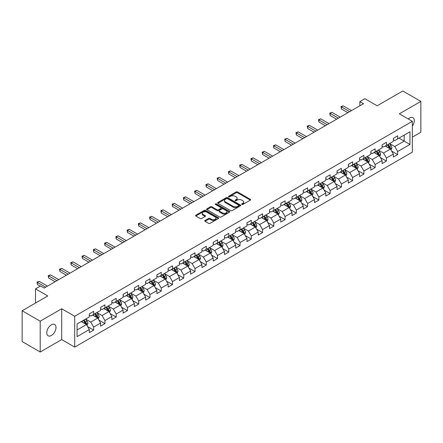 <?xml version="1.0" encoding="UTF-8"?>
<svg xmlns="http://www.w3.org/2000/svg" width="443" height="443" viewBox="0 0 443 443"><rect width="100%" height="100%" fill="white"/><g stroke="black" fill="none" stroke-linecap="round" stroke-linejoin="round"><path stroke-width="0.66" d="M241.8 204.467A0.703 0.404 0 0 0 242.792 204.467L250.323 200.125A1.002 0.576 0 0 0 250.616 199.715A1.002 0.576 0 0 0 250.323 199.306L237.57 191.941A1.002 0.576 0 0 0 236.152 191.941L228.627 196.288A0.703 0.404 0 0 0 228.416 196.576A0.703 0.404 0 0 0 228.627 196.858A0.703 0.404 0 0 0 229.618 196.858L230.593 196.299A3.206 1.85 0 0 1 235.122 196.299L236.185 196.913A3.206 1.85 0 0 1 237.127 198.22A3.206 1.85 0 0 1 236.185 199.527L235.211 200.092A0.703 0.404 0 0 0 235.006 200.38A0.703 0.404 0 0 0 235.211 200.662A0.703 0.404 0 0 0 236.208 200.662L237.177 200.103A3.206 1.85 0 0 1 241.712 200.103L242.775 200.718A3.206 1.85 0 0 1 243.716 202.025A3.206 1.85 0 0 1 242.775 203.331L241.8 203.896A0.703 0.404 0 0 0 241.596 204.184A0.703 0.404 0 0 0 241.8 204.467L241.8 203.896M51.382 335.467A6.534 3.771 120 0 0 55.646 329.714A6.534 3.771 120 0 0 54.65 324.475A6.534 3.771 120 0 0 51.382 324.802A6.534 3.771 120 0 0 47.113 330.556A6.534 3.771 120 0 0 48.115 335.794A6.534 3.771 120 0 0 51.382 335.467M412.333 126.094A6.534 3.771 120 0 0 412.931 117.628A6.534 3.771 120 0 0 409.664 117.949A6.534 3.771 120 0 0 408.285 118.984M205.048 220.492A1.002 0.576 0 0 0 204.755 220.902A1.002 0.576 0 0 0 205.048 221.312L208.631 223.377A1.002 0.576 0 0 0 210.043 223.377L218.405 218.549A1.002 0.576 0 0 0 218.698 218.139A1.002 0.576 0 0 0 218.405 217.729L205.652 210.37A1.002 0.576 0 0 0 204.234 210.37L195.878 215.193A1.002 0.576 0 0 0 195.584 215.603A1.002 0.576 0 0 0 195.878 216.012L200.197 218.51A1.002 0.576 0 0 0 201.615 218.51L205.192 216.444A1.002 0.576 0 0 0 205.486 216.034A1.002 0.576 0 0 0 205.192 215.625L203.049 214.39A2.68 1.545 0 0 1 202.263 213.293A2.68 1.545 0 0 1 203.918 211.865A2.68 1.545 0 0 1 206.837 212.197L215.237 217.048A2.68 1.545 0 0 1 216.018 218.139A2.68 1.545 0 0 1 214.368 219.567A2.68 1.545 0 0 1 211.444 219.235L210.043 218.427A1.002 0.576 0 0 0 208.631 218.427L205.048 220.492L205.048 221.312L208.631 219.257L208.631 218.427M412.333 137.158L420.85 132.241L420.85 101.408L402.803 90.987L377.181 105.783L364.916 98.695L359.86 101.613L363.47 103.695L44.162 288.05L40.557 285.962L35.501 288.88L35.501 303.051M40.197 321.175L40.197 352.013L61.704 339.593L61.704 308.76L40.197 321.175L22.15 310.759L47.772 295.963L35.501 288.88M61.704 308.76L74.695 316.258L412.333 121.327L412.333 152.159L74.695 347.096L74.695 316.258M420.85 101.408L399.342 113.823L412.333 121.327M230.659 210.658A1.002 0.576 0 0 0 232.077 210.658L240.438 205.829A1.002 0.576 0 0 0 240.732 205.419A1.002 0.576 0 0 0 240.438 205.009L227.685 197.65A1.002 0.576 0 0 0 226.268 197.65L217.912 202.473A1.002 0.576 0 0 0 217.618 202.883A1.002 0.576 0 0 0 217.912 203.293L230.659 210.658M215.747 204.622A0.703 0.404 0 0 1 216.455 204.721L229.408 212.197L221.063 217.015A1.002 0.576 0 0 1 219.645 217.015L206.892 209.655L206.892 208.836A1.002 0.576 0 0 0 206.599 209.246A1.002 0.576 0 0 0 206.892 209.655M206.892 208.836L210.469 206.77A1.002 0.576 0 0 1 211.887 206.77L217.059 209.755A1.002 0.576 0 0 0 218.477 209.755L220.847 208.387A1.002 0.576 0 0 0 221.14 207.977A1.002 0.576 0 0 0 220.847 207.568L215.464 204.461A0.703 0.404 0 0 1 215.259 204.173A0.703 0.404 0 0 1 215.691 203.797A0.703 0.404 0 0 1 216.455 203.885L229.424 211.372A1.002 0.576 0 0 1 229.718 211.782A1.002 0.576 0 0 1 229.424 212.191L229.424 211.372M40.197 352.013L22.15 341.592L22.15 310.759M87.648 326.613L93.678 330.096L93.678 327.05L100.605 323.052L100.605 326.092L104.936 323.595L104.936 320.549L111.863 316.551L111.863 319.591L116.193 317.094L116.193 314.048L123.126 310.05L123.126 313.09L127.457 310.593L127.457 307.547L134.384 303.549L134.384 306.589L138.714 304.092L138.714 301.046L145.642 297.048L145.642 300.088L149.972 297.591L149.972 294.551L156.905 290.547L156.905 293.587L161.235 291.09L161.235 288.05L168.163 284.046L168.163 287.092L172.493 284.589L172.493 281.549L179.421 277.545L179.421 280.591L183.751 278.088L183.751 275.048L190.678 271.044L190.678 274.09L195.014 271.587L195.014 268.547L201.942 264.543L201.942 267.589L206.272 265.086L206.272 262.046L213.199 258.047L213.199 261.088L217.53 258.585L217.53 255.545L224.457 251.546L224.457 254.587L228.787 252.084L228.787 249.044L235.72 245.045L235.72 248.086L240.051 245.588L240.051 242.542L246.978 238.544L246.978 241.585L251.308 239.087L251.308 236.041L258.236 232.043L258.236 235.083L262.566 232.586L262.566 229.54L269.499 225.542L269.499 228.582L273.829 226.085L273.829 223.039L280.757 219.041L280.757 222.081L285.087 219.584L285.087 216.544L292.015 212.54L292.015 215.58L296.345 213.083L296.345 210.043L303.278 206.039L303.278 209.085L307.608 206.582L307.608 203.542L314.536 199.538L314.536 202.584L318.866 200.081L318.866 197.041L325.793 193.037L325.793 196.083L330.124 193.58L330.124 190.54L337.051 186.536L337.051 189.582L341.387 187.079L341.387 184.039L348.314 180.041L348.314 183.081L352.645 180.578L352.645 177.538L359.572 173.54L359.572 176.58L363.902 174.077L363.902 171.037L370.83 167.039L370.83 170.079L375.16 167.581L375.16 164.536L382.093 160.538L382.093 163.578L386.423 161.08L386.423 158.035L393.351 154.037L393.351 157.077L397.681 154.579L397.681 151.534L409.952 144.451L409.952 131.781L404.177 135.115L404.177 141.118L409.952 144.451M93.678 330.096L89.348 332.593L89.348 329.553L77.076 336.636L77.076 323.966L89.348 316.883L89.348 313.843L93.678 311.34L93.678 314.38L100.605 310.382L100.605 307.342L104.936 304.839L104.936 307.885L111.863 303.881L111.863 300.841L116.193 298.338L116.193 301.384L123.126 297.38L123.126 294.34L127.457 291.837L127.457 294.883L134.384 290.879L134.384 287.839L138.714 285.336L138.714 288.382L145.642 284.378L145.642 281.338L149.972 278.841L149.972 281.881L156.905 277.877L156.905 274.837L161.235 272.34L161.235 275.38L168.163 271.382L168.163 268.336L172.493 265.839L172.493 268.879L179.421 264.881L179.421 261.835L183.751 259.338L183.751 262.378L190.678 258.38L190.678 255.334L195.014 252.837L195.014 255.877L201.942 251.879L201.942 248.833L206.272 246.336L206.272 249.376L213.199 245.378L213.199 242.338L217.53 239.835L217.53 242.875L224.457 238.877L224.457 235.837L228.787 233.334L228.787 236.374L235.72 232.376L235.72 229.336L240.051 226.833L240.051 229.878L246.978 225.875L246.978 222.835L251.308 220.332L251.308 223.377L258.236 219.374L258.236 216.334L262.566 213.831L262.566 216.876L269.499 212.873L269.499 209.832L273.829 207.33L273.829 210.375L280.757 206.372L280.757 203.331L285.087 200.834L285.087 203.874L292.015 199.871L292.015 196.83L296.345 194.333L296.345 197.373L303.278 193.375L303.278 190.329L307.608 187.832L307.608 190.872L314.536 186.874L314.536 183.828L318.866 181.331L318.866 184.371L325.793 180.373L325.793 177.327L330.124 174.83L330.124 177.87L337.051 173.872L337.051 170.826L341.387 168.329L341.387 171.369L348.314 167.371L348.314 164.325L352.645 161.828L352.645 164.868L359.572 160.87L359.572 157.83L363.902 155.327L363.902 158.367L370.83 154.369L370.83 151.329L375.16 148.826L375.16 151.866L382.093 147.868L382.093 144.828L386.423 142.325L386.423 145.37L393.351 141.367L393.351 138.327L397.681 135.824L397.681 138.869L409.952 131.781M92.521 315.051L97.72 318.052L90.787 322.05L85.593 319.049M89.348 315.217L90.787 316.053L93.678 314.38M90.787 322.05L93.678 327.05M97.72 318.052L100.605 323.052M103.778 308.55L108.978 311.551L102.051 315.549L96.851 312.548M100.605 308.716L102.051 309.552L104.936 307.885M102.051 315.549L104.936 320.549M108.978 311.551L111.863 316.551M115.042 302.048L120.236 305.05L113.308 309.048L108.114 306.047M111.863 302.215L113.308 303.051L116.193 301.384M113.308 309.048L116.193 314.048M120.236 305.05L123.126 310.05M126.299 295.547L131.499 298.549L124.566 302.547L119.372 299.551M123.126 295.714L124.566 296.55L127.457 294.883M124.566 302.547L127.457 307.547M131.499 298.549L134.384 303.549M137.557 289.046L142.757 292.048L135.829 296.046L130.63 293.05M134.384 289.213L135.829 290.049L138.714 288.382M135.829 296.046L138.714 301.046M142.757 292.048L145.642 297.048M148.82 282.545L154.014 285.547L147.087 289.55L141.887 286.549M145.642 282.712L147.087 283.548L149.972 281.881M147.087 289.55L149.972 294.551M154.014 285.547L156.905 290.547M160.078 276.044L165.272 279.046L158.345 283.049L153.151 280.048M156.905 276.21L158.345 277.047L161.235 275.38M158.345 283.049L161.235 288.05M165.272 279.046L168.163 284.046M171.336 269.543L176.535 272.545L169.608 276.548L164.408 273.547M168.163 269.715L169.608 270.546L172.493 268.879M169.608 276.548L172.493 281.549M176.535 272.545L179.421 277.545M182.599 263.048L187.793 266.044L180.866 270.047L175.666 267.046M179.421 263.214L180.866 264.045L183.751 262.378M180.866 270.047L183.751 275.048M187.793 266.044L190.678 271.044M193.857 256.547L199.051 259.543L192.124 263.546L186.929 260.545M190.678 256.713L192.124 257.544L195.014 255.877M192.124 263.546L195.014 268.547M199.051 259.543L201.942 264.543M205.115 250.046L210.314 253.047L203.381 257.045L198.187 254.044M201.942 250.212L203.381 251.043L206.272 249.376M203.381 257.045L206.272 262.046M210.314 253.047L213.199 258.047M216.378 243.545L221.572 246.546L214.645 250.544L209.445 247.543M213.199 243.711L214.645 244.542L217.53 242.875M214.645 250.544L217.53 255.545M221.572 246.546L224.457 251.546M227.636 237.044L232.83 240.045L225.902 244.043L220.708 241.042M224.457 237.21L225.902 238.041L228.787 236.374M225.902 244.043L228.787 249.044M232.83 240.045L235.72 245.045M238.893 230.543L244.093 233.544L237.16 237.542L231.966 234.541M235.72 230.709L237.16 231.545L240.051 229.878M237.16 237.542L240.051 242.542M244.093 233.544L246.978 238.544M250.151 224.042L255.351 227.043L248.423 231.041L243.224 228.04M246.978 224.208L248.423 225.044L251.308 223.377M248.423 231.041L251.308 236.041M255.351 227.043L258.236 232.043M261.414 217.541L266.608 220.542L259.681 224.54L254.487 221.544M258.236 217.707L259.681 218.543L262.566 216.876M259.681 224.54L262.566 229.54M266.608 220.542L269.499 225.542M272.672 211.04L277.872 214.041L270.939 218.039L265.745 215.043M269.499 211.206L270.939 212.042L273.829 210.375M270.939 218.039L273.829 223.039M277.872 214.041L280.757 219.041M283.93 204.539L289.129 207.54L282.202 211.544L277.002 208.542M280.757 204.705L282.202 205.541L285.087 203.874M282.202 211.544L285.087 216.544M289.129 207.54L292.015 212.54M295.193 198.038L300.387 201.039L293.46 205.043L288.26 202.041M292.015 198.204L293.46 199.04L296.345 197.373M293.46 205.043L296.345 210.043M300.387 201.039L303.278 206.039M306.451 191.537L311.65 194.538L304.718 198.542L299.523 195.54M303.278 191.708L304.718 192.539L307.608 190.872M304.718 198.542L307.608 203.542M311.65 194.538L314.536 199.538M317.709 185.041L322.908 188.037L315.981 192.04L310.781 189.039M314.536 185.207L315.981 186.038L318.866 184.371M315.981 192.04L318.866 197.041M322.908 188.037L325.793 193.037M328.972 178.54L334.166 181.536L327.239 185.539L322.039 182.538M325.793 178.706L327.239 179.537L330.124 177.87M327.239 185.539L330.124 190.54M334.166 181.536L337.051 186.536M340.23 172.039L345.424 175.035L338.496 179.038L333.302 176.037M337.051 172.205L338.496 173.036L341.387 171.369M338.496 179.038L341.387 184.039M345.424 175.035L348.314 180.041M351.487 165.538L356.687 168.539L349.754 172.537L344.56 169.536M348.314 165.704L349.754 166.535L352.645 164.868M349.754 172.537L352.645 177.538M356.687 168.539L359.572 173.54M362.751 159.037L367.945 162.038L361.017 166.036L355.818 163.035M359.572 159.203L361.017 160.034L363.902 158.367M361.017 166.036L363.902 171.037M367.945 162.038L370.83 167.039M374.008 152.536L379.202 155.537L372.275 159.535L367.081 156.534M370.83 152.702L372.275 153.538L375.16 151.866M372.275 159.535L375.16 164.536M379.202 155.537L382.093 160.538M385.266 146.035L390.466 149.036L383.533 153.034L378.339 150.033M382.093 146.201L383.533 147.037L386.423 145.37M383.533 153.034L386.423 158.035M390.466 149.036L393.351 154.037M398.982 138.116L404.177 141.118L394.796 146.533L389.596 143.532M393.351 139.7L394.796 140.536L397.681 138.869M394.796 146.533L397.681 151.534M61.704 339.593L74.695 347.096M359.86 101.613L359.86 105.783M77.076 329.969L86.457 324.553L81.263 321.552M86.457 324.553L89.348 329.553M391.656 151.096L397.681 154.579M380.393 157.597L386.423 161.08M369.135 164.098L375.16 167.581M357.878 170.599L363.902 174.077M346.62 177.1L352.645 180.578M335.357 183.601L341.387 187.079M324.099 190.102L330.124 193.58M312.841 196.603L318.866 200.081M301.578 203.104L307.608 206.582M290.32 209.605L296.345 213.083M279.062 216.106L285.087 219.584M267.799 222.602L273.829 226.085M256.541 229.103L262.566 232.586M245.284 235.604L251.308 239.087M234.02 242.105L240.051 245.588M222.763 248.606L228.787 252.084M211.505 255.107L217.53 258.585M200.242 261.608L206.272 265.086M188.984 268.109L195.014 271.587M177.726 274.61L183.751 278.088M166.468 281.111L172.493 284.589M155.205 287.612L161.235 291.09M143.947 294.113L149.972 297.591M132.69 300.609L138.714 304.092M121.426 307.11L127.457 310.593M110.169 313.611L116.193 317.094M98.911 320.112L104.936 323.595M242.083 204.566L242.775 204.168A3.206 1.85 0 0 0 243.716 202.861L243.716 202.025M237.127 198.22L237.127 199.057A3.206 1.85 0 0 1 236.185 200.363L235.493 200.762M250.306 200.131L237.57 192.777A1.002 0.576 0 0 0 236.152 192.777L228.904 196.958M240.438 205.009L240.438 205.829L227.685 198.481A1.002 0.576 0 0 0 226.268 198.481L217.923 203.298M238.666 205.707A0.703 0.404 0 0 0 238.871 205.419A0.703 0.404 0 0 0 238.666 205.131L227.475 198.669A0.703 0.404 0 0 0 226.484 198.669L225.454 199.261A3.206 1.85 0 0 0 224.512 200.574A3.206 1.85 0 0 0 225.454 201.881L233.107 206.3A3.206 1.85 0 0 0 237.642 206.3L238.666 205.707L238.666 206.538A0.703 0.404 0 0 0 238.871 206.255L238.871 205.419M224.512 200.574L224.512 201.404A3.206 1.85 0 0 0 225.454 202.717L225.454 201.881M238.666 206.538L237.642 207.13A3.206 1.85 0 0 1 233.107 207.13L225.454 202.717M206.903 209.661L210.469 207.601L210.469 206.77M221.14 207.977L221.14 208.808A1.002 0.576 0 0 1 220.847 209.218L218.477 210.591A1.002 0.576 0 0 1 217.059 210.591L211.887 207.601A1.002 0.576 0 0 0 210.469 207.601M222.425 212.856A2.68 1.545 0 0 0 225.349 213.188A2.68 1.545 0 0 0 226.999 211.76A2.68 1.545 0 0 0 226.218 210.663L223.255 208.958A1.002 0.576 0 0 0 221.843 208.958L219.468 210.325A1.002 0.576 0 0 0 219.174 210.735A1.002 0.576 0 0 0 219.468 211.145L222.425 212.856L222.425 213.687A2.68 1.545 0 0 0 225.349 214.024A2.68 1.545 0 0 0 226.999 212.596L226.999 211.76M219.174 210.735L219.174 211.571A1.002 0.576 0 0 0 219.468 211.981L219.468 211.145M222.425 213.687L219.468 211.981M216.018 218.139L216.018 218.975A2.68 1.545 0 0 1 214.368 220.404A2.68 1.545 0 0 1 211.444 220.066L210.043 219.257A1.002 0.576 0 0 0 208.631 219.257M202.263 213.293L202.263 214.124A2.68 1.545 0 0 0 203.049 215.22L203.049 214.39M205.181 216.45L203.049 215.22M218.393 218.56L205.652 211.2A1.002 0.576 0 0 0 204.234 211.2L195.889 216.023L195.878 215.193M391.036 150.022L391.894 147.862A2.702 1.562 -120 0 0 391.031 145.559L389.541 143.571M386.944 147.004L385.931 145.653M390.045 148.793L390.433 147.973A2.702 1.562 -120 0 0 389.657 146.351L388.168 144.357M387.492 144.75L389.142 146.96A1.379 0.797 60 0 1 389.391 147.375L390.433 147.973M387.304 144.861L388.793 146.849A2.702 1.562 60 0 1 389.569 148.477M349.682 111.658L341.403 106.879L343.209 105.833L351.487 110.617M347.882 112.699L341.403 108.961L341.403 106.879L341.01 106.647L343.209 105.833M341.403 108.961L341.01 106.647M379.773 156.523L380.631 154.358A2.702 1.562 -120 0 0 379.773 152.06L378.278 150.066M375.686 153.505L374.673 152.154M378.787 155.294L379.175 154.474A2.702 1.562 -120 0 0 378.4 152.852L376.91 150.858M376.229 151.251L377.885 153.455A1.379 0.797 60 0 1 378.134 153.876L379.175 154.474M376.041 151.362L377.53 153.35A2.702 1.562 60 0 1 378.305 154.978M368.515 163.024L369.373 160.859A2.702 1.562 -120 0 0 368.51 158.555L367.02 156.567M364.423 160.006L363.41 158.655M367.524 161.795L367.911 160.975A2.702 1.562 -120 0 0 367.142 159.347L365.652 157.359M364.971 157.752L366.627 159.956A1.379 0.797 60 0 1 366.876 160.377L367.911 160.975M364.783 157.863L366.272 159.851A2.702 1.562 60 0 1 367.048 161.479M338.424 118.159L330.146 113.38L331.951 112.334L340.23 117.118M336.619 119.2L330.146 115.462L330.146 113.38L329.747 113.148L331.951 112.334M330.146 115.462L329.747 113.148M327.167 124.66L318.888 119.876L320.693 118.835L328.972 123.614M325.361 125.701L318.888 121.963L318.888 119.876L318.489 119.649L320.693 118.835M318.888 121.963L318.489 119.649M357.257 169.525L358.116 167.36A2.702 1.562 -120 0 0 357.252 165.056L355.762 163.068M353.165 166.502L352.152 165.156M356.266 168.296L356.654 167.476A2.702 1.562 -120 0 0 355.879 165.848L354.389 163.86M353.713 164.253L355.364 166.457A1.379 0.797 60 0 1 355.618 166.878L356.654 167.476M353.525 164.364L355.015 166.352A2.702 1.562 60 0 1 355.79 167.975M345.994 176.026L346.852 173.861A2.702 1.562 -120 0 0 345.994 171.557L344.504 169.569M341.907 173.003L340.894 171.651M345.008 174.797L345.396 173.977A2.702 1.562 -120 0 0 344.621 172.349L343.131 170.361M342.456 170.754L344.106 172.958A1.379 0.797 60 0 1 344.355 173.379L345.396 173.977M342.262 170.86L343.757 172.853A2.702 1.562 60 0 1 344.527 174.476M334.736 182.527L335.595 180.362A2.702 1.562 -120 0 0 334.731 178.058L333.241 176.07M330.644 179.504L329.636 178.152M333.751 181.298L334.133 180.478A2.702 1.562 -120 0 0 333.363 178.85L331.873 176.862M331.192 177.255L332.848 179.459A1.379 0.797 60 0 1 333.097 179.88L334.133 180.478M331.004 177.361L332.494 179.354A2.702 1.562 60 0 1 333.269 180.977M315.909 131.156L307.63 126.377L309.43 125.336L317.709 130.115M314.104 132.202L307.63 128.464L307.63 126.377L307.232 126.15L309.43 125.336M307.63 128.464L307.232 126.15M304.646 137.657L296.367 132.878L298.172 131.837L306.451 136.616M302.84 138.703L296.367 134.965L296.367 132.878L295.974 132.651L298.172 131.837M296.367 134.965L295.974 132.651M293.388 144.158L285.109 139.379L286.914 138.338L295.193 143.117M291.583 145.199L285.109 141.461L285.109 139.379L284.711 139.152L286.914 138.338M285.109 141.461L284.711 139.152M323.479 189.028L324.337 186.863A2.702 1.562 -120 0 0 323.473 184.559L321.983 182.571M319.386 186.005L318.373 184.653M322.487 187.799L322.875 186.979A2.702 1.562 -120 0 0 322.1 185.351L320.61 183.363M319.935 183.756L321.585 185.96A1.379 0.797 60 0 1 321.839 186.381L322.875 186.979M319.746 183.862L321.236 185.85A2.702 1.562 60 0 1 322.011 187.478M282.13 150.659L273.852 145.88L275.651 144.839L283.93 149.618M280.325 151.7L273.852 147.962L273.852 145.88L273.453 145.653L275.651 144.839M273.852 147.962L273.453 145.653M312.215 195.529L313.079 193.364A2.702 1.562 -120 0 0 312.215 191.06L310.726 189.072M308.129 192.506L307.115 191.154M311.23 194.3L311.617 193.48A2.702 1.562 -120 0 0 310.842 191.852L309.352 189.864M308.677 190.257L310.327 192.461A1.379 0.797 60 0 1 310.576 192.882L311.617 193.48M308.489 190.363L309.978 192.351A2.702 1.562 60 0 1 310.748 193.979M270.867 157.16L262.588 152.381L264.393 151.34L272.672 156.119M269.062 158.201L262.588 154.463L262.588 152.381L262.195 152.154L264.393 151.34M262.588 154.463L262.195 152.154M300.958 202.03L301.816 199.865A2.702 1.562 -120 0 0 300.952 197.561L299.462 195.573M296.865 199.007L295.858 197.656M299.972 200.801L300.36 199.981A2.702 1.562 -120 0 0 299.584 198.353L298.095 196.365M297.414 196.758L299.069 198.962A1.379 0.797 60 0 1 299.318 199.378L300.36 199.981M297.225 196.864L298.715 198.852A2.702 1.562 60 0 1 299.49 200.48M259.609 163.661L251.331 158.882L253.136 157.841L261.414 162.62M257.804 164.702L251.331 160.964L251.331 158.882L250.932 158.655L253.136 157.841M251.331 160.964L250.932 158.655M289.7 208.526L290.558 206.366A2.702 1.562 -120 0 0 289.694 204.062L288.205 202.074M285.608 205.508L284.594 204.157M288.709 207.296L289.096 206.482A2.702 1.562 -120 0 0 288.321 204.854L286.831 202.866M286.156 203.254L287.806 205.463A1.379 0.797 60 0 1 288.061 205.879L289.096 206.482M285.968 203.365L287.457 205.353A2.702 1.562 60 0 1 288.232 206.981M248.351 170.162L240.073 165.383L241.878 164.342L250.151 169.121M246.546 171.203L240.073 167.465L240.073 165.383L239.674 165.15L241.878 164.342M240.073 167.465L239.674 165.15M278.442 215.027L279.3 212.867A2.702 1.562 -120 0 0 278.437 210.563L276.947 208.575M274.35 212.009L273.337 210.658M277.451 213.797L277.839 212.983A2.702 1.562 -120 0 0 277.063 211.355L275.574 209.367M274.898 209.755L276.548 211.964A1.379 0.797 60 0 1 276.797 212.38L277.839 212.983M274.71 209.866L276.199 211.854A2.702 1.562 60 0 1 276.969 213.482M237.088 176.663L228.809 171.884L230.615 170.843L238.893 175.622M235.283 177.704L228.809 173.966L228.809 171.884L228.416 171.651L230.615 170.843M228.809 173.966L228.416 171.651M267.179 221.528L268.037 219.368A2.702 1.562 -120 0 0 267.173 217.064L265.684 215.076M263.087 218.51L262.079 217.159M266.193 220.298L266.581 219.484A2.702 1.562 -120 0 0 265.806 217.856L264.316 215.868M263.635 216.256L265.291 218.465A1.379 0.797 60 0 1 265.54 218.881L266.581 219.484M263.447 216.367L264.936 218.355A2.702 1.562 60 0 1 265.711 219.983M225.83 183.164L217.552 178.385L219.357 177.344L227.636 182.123M224.025 184.205L217.552 180.467L217.552 178.385L217.153 178.152L219.357 177.344M217.552 180.467L217.153 178.152M255.921 228.029L256.779 225.869A2.702 1.562 -120 0 0 255.916 223.565L254.426 221.578M251.829 225.011L250.816 223.66M254.93 226.799L255.318 225.98A2.702 1.562 -120 0 0 254.542 224.357L253.053 222.369M252.377 222.757L254.033 224.966A1.379 0.797 60 0 1 254.282 225.382L255.318 225.98M252.189 222.868L253.678 224.856A2.702 1.562 60 0 1 254.454 226.484M214.573 189.665L206.294 184.886L208.099 183.845L216.378 188.624M212.767 190.706L206.294 186.968L206.294 184.886L205.895 184.653L208.099 183.845M206.294 186.968L205.895 184.653M244.663 234.53L245.522 232.37A2.702 1.562 -120 0 0 244.658 230.067L243.168 228.073M240.571 231.512L239.558 230.161M243.672 233.3L244.06 232.481A2.702 1.562 -120 0 0 243.285 230.858L241.795 228.865M241.119 229.258L242.77 231.462A1.379 0.797 60 0 1 243.019 231.883L244.06 232.481M240.931 229.369L242.421 231.357A2.702 1.562 60 0 1 243.196 232.985M203.309 196.166L195.031 191.387L196.836 190.34L205.115 195.125M201.51 197.207L195.031 193.469L195.031 191.387L194.638 191.154L196.836 190.34M195.031 193.469L194.638 191.154M233.4 241.031L234.258 238.866A2.702 1.562 -120 0 0 233.395 236.568L231.905 234.574M229.313 238.013L228.3 236.662M232.414 239.801L232.802 238.982A2.702 1.562 -120 0 0 232.027 237.354L230.537 235.366M229.856 235.759L231.512 237.963A1.379 0.797 60 0 1 231.761 238.384L232.802 238.982M229.668 235.87L231.157 237.858A2.702 1.562 60 0 1 231.933 239.486M192.052 202.667L183.773 197.883L185.578 196.842L193.857 201.62M190.246 203.708L183.773 199.97L183.773 197.883L183.374 197.656L185.578 196.842M183.773 199.97L183.374 197.656M222.142 247.532L223.001 245.367A2.702 1.562 -120 0 0 222.137 243.063L220.647 241.075M218.05 244.514L217.037 243.163M221.151 246.302L221.539 245.483A2.702 1.562 -120 0 0 220.769 243.855L219.279 241.867M218.598 242.26L220.254 244.464A1.379 0.797 60 0 1 220.503 244.885L221.539 245.483M218.41 242.371L219.9 244.359A2.702 1.562 60 0 1 220.675 245.987M180.794 209.168L172.515 204.384L174.32 203.343L182.599 208.121M178.989 210.209L172.515 206.471L172.515 204.384L172.117 204.157L174.32 203.343M172.515 206.471L172.117 204.157M210.885 254.033L211.743 251.868A2.702 1.562 -120 0 0 210.879 249.564L209.389 247.576M206.792 251.009L205.779 249.658M209.893 252.803L210.281 251.984A2.702 1.562 -120 0 0 209.506 250.356L208.016 248.368M207.341 248.761L208.991 250.965A1.379 0.797 60 0 1 209.24 251.386L210.281 251.984M207.152 248.872L208.642 250.86A2.702 1.562 60 0 1 209.417 252.482M169.531 215.663L161.252 210.885L163.057 209.844L171.336 214.622M167.731 216.71L161.252 212.972L161.252 210.885L160.859 210.658L163.057 209.844M161.252 212.972L160.859 210.658M199.621 260.534L200.48 258.369A2.702 1.562 -120 0 0 199.621 256.065L198.132 254.077M195.535 257.51L194.521 256.159M198.636 259.305L199.023 258.485A2.702 1.562 -120 0 0 198.248 256.857L196.758 254.869M196.083 255.262L197.733 257.466A1.379 0.797 60 0 1 197.982 257.887L199.023 258.485M195.889 255.367L197.379 257.361A2.702 1.562 60 0 1 198.154 258.983M158.273 222.164L149.994 217.386L151.799 216.345L160.078 221.123M156.468 223.211L149.994 219.473L149.994 217.386L149.596 217.159L151.799 216.345M149.994 219.473L149.596 217.159M188.364 267.035L189.222 264.87A2.702 1.562 -120 0 0 188.358 262.566L186.868 260.578M184.271 264.011L183.264 262.66M187.378 265.806L187.76 264.986A2.702 1.562 -120 0 0 186.99 263.358L185.501 261.37M184.82 261.763L186.475 263.967A1.379 0.797 60 0 1 186.724 264.388L187.76 264.986M184.631 261.868L186.121 263.856A2.702 1.562 60 0 1 186.896 265.484M147.015 228.666L138.737 223.887L140.542 222.846L148.82 227.624M145.21 229.707L138.737 225.969L138.737 223.887L138.338 223.66L140.542 222.846M138.737 225.969L138.338 223.66M177.106 273.536L177.964 271.371A2.702 1.562 -120 0 0 177.1 269.067L175.611 267.079M173.014 270.512L172 269.161M176.115 272.307L176.502 271.487A2.702 1.562 -120 0 0 175.727 269.859L174.237 267.871M173.562 268.264L175.212 270.468A1.379 0.797 60 0 1 175.467 270.889L176.502 271.487M173.374 268.369L174.863 270.357A2.702 1.562 60 0 1 175.638 271.985M135.757 235.167L127.479 230.388L129.278 229.347L137.557 234.125M133.952 236.208L127.479 232.47L127.479 230.388L127.08 230.161L129.278 229.347M127.479 232.47L127.08 230.161M165.843 280.037L166.706 277.872A2.702 1.562 -120 0 0 165.843 275.568L164.353 273.58M161.756 277.013L160.743 275.662M164.857 278.808L165.245 277.988A2.702 1.562 -120 0 0 164.469 276.36L162.98 274.372M162.304 274.765L163.954 276.969A1.379 0.797 60 0 1 164.203 277.39L165.245 277.988M162.116 274.87L163.605 276.858A2.702 1.562 60 0 1 164.375 278.486M124.494 241.668L116.216 236.889L118.021 235.848L126.299 240.627M122.689 242.709L116.216 238.971L116.216 236.889L115.822 236.662L118.021 235.848M116.216 238.971L115.822 236.662M154.585 286.532L155.443 284.373A2.702 1.562 -120 0 0 154.579 282.069L153.09 280.081M150.493 283.514L149.485 282.163M153.599 285.303L153.981 284.489A2.702 1.562 -120 0 0 153.212 282.861L151.722 280.873M151.041 281.261L152.697 283.47A1.379 0.797 60 0 1 152.946 283.885L153.981 284.489M150.853 281.371L152.342 283.359A2.702 1.562 60 0 1 153.117 284.987M113.236 248.169L104.958 243.39L106.763 242.349L115.042 247.128M111.431 249.21L104.958 245.472L104.958 243.39L104.559 243.163L106.763 242.349M104.958 245.472L104.559 243.163M143.327 293.033L144.185 290.874A2.702 1.562 -120 0 0 143.322 288.57L141.832 286.582M139.235 290.015L138.222 288.664M142.336 291.804L142.724 290.99A2.702 1.562 -120 0 0 141.948 289.362L140.459 287.374M139.783 287.762L141.433 289.971A1.379 0.797 60 0 1 141.688 290.386L142.724 290.99M139.595 287.872L141.084 289.86A2.702 1.562 60 0 1 141.86 291.488M101.979 254.67L93.7 249.891L95.5 248.85L103.778 253.629M100.173 255.711L93.7 251.973L93.7 249.891L93.301 249.658L95.5 248.85M93.7 251.973L93.301 249.658M132.069 299.534L132.928 297.375A2.702 1.562 -120 0 0 132.064 295.071L130.574 293.083M127.977 296.517L126.964 295.165M131.078 298.305L131.466 297.491A2.702 1.562 -120 0 0 130.691 295.863L129.201 293.875M128.525 294.263L130.176 296.472A1.379 0.797 60 0 1 130.425 296.888L131.466 297.491M128.337 294.373L129.827 296.361A2.702 1.562 60 0 1 130.596 297.989M90.715 261.171L82.437 256.392L84.242 255.351L92.521 260.13M88.91 262.212L82.437 258.474L82.437 256.392L82.044 256.159L84.242 255.351M82.437 258.474L82.044 256.159M120.806 306.035L121.664 303.876A2.702 1.562 -120 0 0 120.801 301.572L119.311 299.584M116.714 303.018L115.706 301.666M119.82 304.806L120.208 303.987A2.702 1.562 -120 0 0 119.433 302.364L117.943 300.376M117.262 300.764L118.918 302.973A1.379 0.797 60 0 1 119.167 303.389L120.208 303.987M117.074 300.875L118.563 302.862A2.702 1.562 60 0 1 119.339 304.491M79.458 267.672L71.179 262.893L72.984 261.852L81.263 266.631M77.652 268.713L71.179 264.975L71.179 262.893L70.78 262.66L72.984 261.852M71.179 264.975L70.78 262.66M109.548 312.536L110.407 310.377A2.702 1.562 -120 0 0 109.543 308.073L108.053 306.085M105.456 309.519L104.443 308.167M108.557 311.307L108.945 310.488A2.702 1.562 -120 0 0 108.17 308.865L106.68 306.872M106.004 307.265L107.655 309.474A1.379 0.797 60 0 1 107.909 309.89L108.945 310.488M105.816 307.376L107.306 309.364A2.702 1.562 60 0 1 108.081 310.992M68.2 274.173L59.921 269.394L61.727 268.347L70.005 273.132M66.395 275.214L59.921 271.476L59.921 269.394L59.523 269.161L61.727 268.347M59.921 271.476L59.523 269.161M98.291 319.038L99.149 316.872A2.702 1.562 -120 0 0 98.285 314.574L96.796 312.581M94.198 316.02L93.185 314.668M97.299 317.808L97.687 316.989A2.702 1.562 -120 0 0 96.912 315.366L95.422 313.373M94.747 313.766L96.397 315.97A1.379 0.797 60 0 1 96.646 316.391L97.687 316.989M94.558 313.877L96.048 315.865A2.702 1.562 60 0 1 96.823 317.493M56.937 280.674L48.658 275.895L50.463 274.848L58.742 279.633M55.137 281.715L48.658 277.977L48.658 275.895L48.265 275.662L50.463 274.848M48.658 277.977L48.265 275.662M87.027 325.539L87.886 323.373A2.702 1.562 -120 0 0 87.022 321.07L85.532 319.082M82.935 322.521L81.927 321.169M86.042 324.309L86.429 323.49A2.702 1.562 -120 0 0 85.654 321.862L84.164 319.874M83.483 320.267L85.139 322.471A1.379 0.797 60 0 1 85.388 322.892L86.429 323.49M83.295 320.378L84.785 322.366A2.702 1.562 60 0 1 85.56 323.994M45.679 287.175L37.4 282.39L39.205 281.349L47.484 286.128M40.269 286.128L37.4 284.478L37.4 282.39L37.002 282.163L39.205 281.349M37.4 284.478L37.002 282.163M242.775 204.168L242.775 203.331M235.211 200.662L235.211 200.092M236.185 200.363L236.185 199.527M228.627 196.858L228.627 196.288M236.152 192.777L236.152 191.941M237.57 192.777L237.57 191.941M250.323 200.125L250.323 199.306M217.912 203.293L217.912 202.473M226.268 198.481L226.268 197.65M227.685 198.481L227.685 197.65M233.107 207.13L233.107 206.3M237.642 207.13L237.642 206.3M211.887 207.601L211.887 206.77M217.059 210.591L217.059 209.755M218.477 210.591L218.477 209.755M220.847 209.218L220.847 208.387M216.455 204.721L216.455 203.885M210.043 219.257L210.043 218.427M211.444 220.066L211.444 219.235M205.192 216.444L205.192 215.625M204.234 211.2L204.234 210.37M205.652 211.2L205.652 210.37M218.405 218.549L218.405 217.729M390.194 148.881L391.872 147.912M389.657 146.351L391.031 145.559M387.736 147.458L388.793 146.849M378.937 155.382L380.615 154.413M378.4 152.852L379.773 152.06M376.472 153.959L377.53 153.35M367.679 161.883L369.357 160.914M367.142 159.347L368.51 158.555M365.215 160.46L366.272 159.851M356.421 168.384L358.099 167.415M355.879 165.848L357.252 165.056M353.957 166.961L355.015 166.352M345.158 174.885L346.836 173.916M344.621 172.349L345.994 171.557M342.694 173.462L343.757 172.853M333.9 181.386L335.578 180.417M333.363 178.85L334.731 178.058M331.436 179.963L332.494 179.354M322.642 187.882L324.32 186.918M322.1 185.351L323.473 184.559M320.178 186.464L321.236 185.85M311.379 194.383L313.057 193.414M310.842 191.852L312.215 191.06M308.921 192.965L309.978 192.351M300.121 200.884L301.799 199.915M299.584 198.353L300.952 197.561M297.657 199.466L298.715 198.852M288.864 207.385L290.542 206.416M288.321 204.854L289.694 204.062M286.399 205.962L287.457 205.353M277.6 213.886L279.278 212.917M277.063 211.355L278.437 210.563M275.142 212.463L276.199 211.854M266.343 220.387L268.021 219.418M265.806 217.856L267.173 217.064M263.878 218.964L264.936 218.355M255.085 226.888L256.763 225.919M254.542 224.357L255.916 223.565M252.621 225.465L253.678 224.856M243.822 233.389L245.5 232.42M243.285 230.858L244.658 230.067M241.363 231.966L242.421 231.357M232.564 239.89L234.242 238.921M232.027 237.354L233.395 236.568M230.1 238.467L231.157 237.858M221.306 246.391L222.984 245.422M220.769 243.855L222.137 243.063M218.842 244.968L219.9 244.359M210.048 252.892L211.726 251.923M209.506 250.356L210.879 249.564M207.584 251.469L208.642 250.86M198.785 259.393L200.463 258.424M198.248 256.857L199.621 256.065M196.321 257.97L197.379 257.361M187.527 265.894L189.205 264.925M186.99 263.358L188.358 262.566M185.063 264.471L186.121 263.856M176.27 272.39L177.948 271.421M175.727 269.859L177.1 269.067M173.806 270.972L174.863 270.357M165.006 278.891L166.684 277.922M164.469 276.36L165.843 275.568M162.548 277.473L163.605 276.858M153.749 285.392L155.427 284.423M153.212 282.861L154.579 282.069M151.284 283.974L152.342 283.359M142.491 291.893L144.169 290.924M141.948 289.362L143.322 288.57M140.027 290.47L141.084 289.86M131.228 298.394L132.906 297.425M130.691 295.863L132.064 295.071M128.769 296.971L129.827 296.361M119.97 304.895L121.648 303.926M119.433 302.364L120.801 301.572M117.506 303.472L118.563 302.862M108.712 311.396L110.39 310.427M108.17 308.865L109.543 308.073M106.248 309.973L107.306 309.364M97.449 317.897L99.127 316.928M96.912 315.366L98.285 314.574M94.99 316.474L96.048 315.865M86.191 324.398L87.869 323.429M85.654 321.862L87.022 321.07M83.727 322.975L84.785 322.366"/></g></svg>
